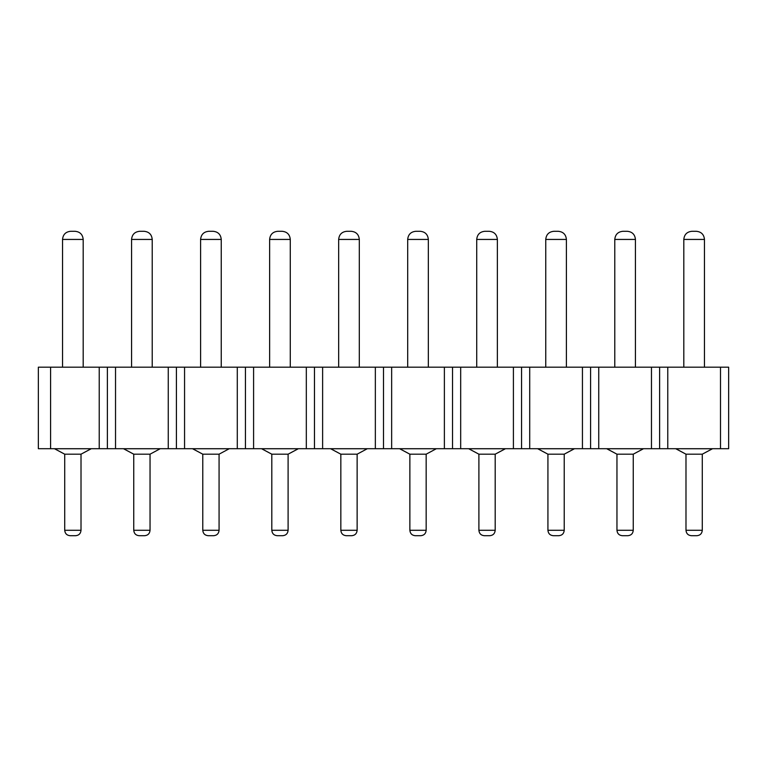 <?xml version="1.0" encoding="UTF-8"?>
<svg xmlns="http://www.w3.org/2000/svg" width="767" height="767" viewBox="0 0 767 767"><rect width="100%" height="100%" fill="white"/><g stroke="black" fill="none" stroke-linecap="round" stroke-linejoin="round"><path stroke-width="1.15" d="M38.35 448.705L38.35 367.172L50.584 367.172L50.584 448.705L38.35 448.705M720.501 448.705L720.501 367.172L728.65 367.172L728.65 448.705L50.584 448.705M720.501 367.172L667.769 367.172L667.769 448.705M667.769 367.172L659.62 367.172L659.62 448.705M659.62 367.172L651.471 367.172L651.471 448.705M651.471 367.172L598.739 367.172L598.739 448.705M598.739 367.172L590.59 367.172L590.59 448.705M590.59 367.172L582.441 367.172L582.441 448.705M582.441 367.172L529.709 367.172L529.709 448.705M529.709 367.172L521.56 367.172L521.56 448.705M521.56 367.172L513.411 367.172L513.411 448.705M513.411 367.172L460.679 367.172L460.679 448.705M460.679 367.172L452.53 367.172L452.53 448.705M452.53 367.172L444.381 367.172L444.381 448.705M444.381 367.172L391.649 367.172L391.649 448.705M391.649 367.172L383.5 367.172L383.5 448.705M383.5 367.172L375.351 367.172L375.351 448.705M375.351 367.172L322.619 367.172L322.619 448.705M322.619 367.172L314.47 367.172L314.47 448.705M314.47 367.172L306.321 367.172L306.321 448.705M306.321 367.172L253.589 367.172L253.589 448.705M253.589 367.172L245.44 367.172L245.44 448.705M245.44 367.172L237.291 367.172L237.291 448.705M237.291 367.172L184.559 367.172L184.559 448.705M184.559 367.172L176.41 367.172L176.41 448.705M176.41 367.172L168.261 367.172L168.261 448.705M168.261 367.172L115.529 367.172L115.529 448.705M115.529 367.172L107.38 367.172L107.38 448.705M107.38 367.172L99.231 367.172L99.231 448.705M99.231 367.172L50.584 367.172M675.794 448.705L685.986 454.189L685.986 530.285C686.302 533.583 688.114 535.395 691.422 535.711C688.114 535.395 686.302 533.583 685.986 530.285C686.321 533.583 688.124 535.395 691.422 535.711L696.848 535.711C700.156 535.395 701.968 533.583 702.284 530.285L702.284 454.189L712.476 448.705M691.959 231.289L696.311 231.289C701.259 231.768 703.981 234.481 704.461 239.438C703.972 234.481 701.259 231.768 696.311 231.289L691.959 231.289C687.011 231.768 684.289 234.481 683.809 239.438L704.461 239.438L704.461 367.22M683.809 367.22L683.809 239.438M675.794 448.753L712.476 448.753L702.284 454.189L685.986 454.189L675.794 448.753M606.764 448.705L616.956 454.189L616.956 530.285C617.272 533.583 619.084 535.395 622.392 535.711C619.084 535.395 617.272 533.583 616.956 530.285C617.291 533.583 619.094 535.395 622.392 535.711L627.818 535.711C631.126 535.395 632.938 533.583 633.254 530.285L633.254 454.189L643.446 448.705M622.929 231.289L627.281 231.289C632.229 231.768 634.951 234.481 635.431 239.438C634.942 234.481 632.229 231.768 627.281 231.289L622.929 231.289C617.981 231.768 615.259 234.481 614.779 239.438L635.431 239.438L635.431 367.22M614.779 367.22L614.779 239.438M606.764 448.753L643.446 448.753L633.254 454.189L616.956 454.189L606.764 448.753M537.734 448.705L547.926 454.189L547.926 530.285C548.242 533.583 550.054 535.395 553.362 535.711C550.054 535.395 548.242 533.583 547.926 530.285C548.261 533.583 550.064 535.395 553.362 535.711L558.788 535.711C562.096 535.395 563.908 533.583 564.224 530.285L564.224 454.189L574.416 448.705M553.899 231.289L558.251 231.289C563.199 231.768 565.921 234.481 566.401 239.438C565.912 234.481 563.199 231.768 558.251 231.289L553.899 231.289C548.951 231.768 546.229 234.481 545.749 239.438L566.401 239.438L566.401 367.22M545.749 367.22L545.749 239.438M537.734 448.753L574.416 448.753L564.224 454.189L547.926 454.189L537.734 448.753M468.704 448.705L478.896 454.189L478.896 530.285C479.212 533.583 481.024 535.395 484.332 535.711C481.024 535.395 479.212 533.583 478.896 530.285C479.231 533.583 481.034 535.395 484.332 535.711L489.758 535.711C493.066 535.395 494.878 533.583 495.194 530.285L495.194 454.189L505.386 448.705M484.869 231.289L489.221 231.289C494.169 231.768 496.891 234.481 497.371 239.438C496.882 234.481 494.169 231.768 489.221 231.289L484.869 231.289C479.921 231.768 477.199 234.481 476.719 239.438L497.371 239.438L497.371 367.22M476.719 367.22L476.719 239.438M468.704 448.753L505.386 448.753L495.194 454.189L478.896 454.189L468.704 448.753M399.674 448.705L409.866 454.189L409.866 530.285C410.182 533.583 411.994 535.395 415.302 535.711C411.994 535.395 410.182 533.583 409.866 530.285C410.201 533.583 412.004 535.395 415.302 535.711L420.728 535.711C424.036 535.395 425.848 533.583 426.164 530.285L426.164 454.189L436.356 448.705M415.839 231.289L420.191 231.289C425.139 231.768 427.861 234.481 428.341 239.438C427.852 234.481 425.139 231.768 420.191 231.289L415.839 231.289C410.891 231.768 408.169 234.481 407.689 239.438L428.341 239.438L428.341 367.22M407.689 367.22L407.689 239.438M426.164 454.189L409.866 454.189L399.674 448.753L436.356 448.753M330.644 448.705L340.836 454.189L340.836 530.285C341.152 533.583 342.964 535.395 346.272 535.711C342.964 535.395 341.152 533.583 340.836 530.285C341.171 533.583 342.974 535.395 346.272 535.711L351.698 535.711C355.006 535.395 356.818 533.583 357.134 530.285L357.134 454.189L367.326 448.705M346.809 231.289L351.161 231.289C356.109 231.768 358.831 234.481 359.311 239.438C358.822 234.481 356.109 231.768 351.161 231.289L346.809 231.289C341.861 231.768 339.139 234.481 338.659 239.438L359.311 239.438L359.311 367.22M338.659 367.22L338.659 239.438M357.134 454.189L340.836 454.189L330.644 448.753L367.326 448.753M261.614 448.705L271.806 454.189L271.806 530.285C272.122 533.583 273.934 535.395 277.242 535.711C273.934 535.395 272.122 533.583 271.806 530.285C272.141 533.583 273.944 535.395 277.242 535.711L282.668 535.711C285.976 535.395 287.788 533.583 288.104 530.285L288.104 454.189L298.296 448.705M277.779 231.289L282.131 231.289C287.079 231.768 289.801 234.481 290.281 239.438C289.792 234.481 287.079 231.768 282.131 231.289L277.779 231.289C272.831 231.768 270.109 234.481 269.629 239.438L290.281 239.438L290.281 367.22M269.629 367.22L269.629 239.438M261.614 448.753L298.296 448.753L288.104 454.189L271.806 454.189L261.614 448.753M192.584 448.705L202.776 454.189L202.776 530.285C203.092 533.583 204.904 535.395 208.212 535.711C204.904 535.395 203.092 533.583 202.776 530.285C203.111 533.583 204.914 535.395 208.212 535.711L213.638 535.711C216.946 535.395 218.758 533.583 219.074 530.285L219.074 454.189L229.266 448.705M208.749 231.289L213.101 231.289C218.049 231.768 220.771 234.481 221.251 239.438C220.762 234.481 218.049 231.768 213.101 231.289L208.749 231.289C203.801 231.768 201.079 234.481 200.599 239.438L221.251 239.438L221.251 367.22M200.599 367.22L200.599 239.438M219.074 454.189L202.776 454.189L192.584 448.753L229.266 448.753M123.554 448.705L133.746 454.189L133.746 530.285C134.062 533.583 135.874 535.395 139.182 535.711C135.874 535.395 134.062 533.583 133.746 530.285C134.081 533.583 135.884 535.395 139.182 535.711L144.608 535.711C147.916 535.395 149.728 533.583 150.044 530.285L150.044 454.189L160.236 448.705M139.719 231.289L144.071 231.289C149.019 231.768 151.741 234.481 152.221 239.438C151.732 234.481 149.019 231.768 144.071 231.289L139.719 231.289C134.771 231.768 132.049 234.481 131.569 239.438L152.221 239.438L152.221 367.22M131.569 367.22L131.569 239.438M150.044 454.189L133.746 454.189L123.554 448.753L160.236 448.753M54.524 448.705L64.716 454.189L64.716 530.285C65.032 533.583 66.844 535.395 70.152 535.711C66.844 535.395 65.032 533.583 64.716 530.285C65.051 533.583 66.854 535.395 70.152 535.711L75.578 535.711C78.886 535.395 80.698 533.583 81.014 530.285L81.014 454.189L91.206 448.705M70.689 231.289L75.041 231.289C79.989 231.768 82.711 234.481 83.191 239.438C82.702 234.481 79.989 231.768 75.041 231.289L70.689 231.289C65.741 231.768 63.019 234.481 62.539 239.438L83.191 239.438L83.191 367.22M62.539 367.22L62.539 239.438M54.524 448.753L91.206 448.753L81.014 454.189L64.716 454.189L54.524 448.753M691.422 535.711L696.848 535.711M696.311 231.289C701.259 231.768 703.981 234.481 704.461 239.438L704.461 239.438M622.392 535.711L627.818 535.711M627.281 231.289C632.229 231.768 634.951 234.481 635.431 239.438L635.431 239.438M553.362 535.711L558.788 535.711M558.251 231.289C563.199 231.768 565.921 234.481 566.401 239.438L566.401 239.438M484.332 535.711L489.758 535.711M489.221 231.289C494.169 231.768 496.891 234.481 497.371 239.438L497.371 239.438M415.302 535.711L420.728 535.711M420.191 231.289C425.139 231.768 427.861 234.481 428.341 239.438L428.341 239.438M346.272 535.711L351.698 535.711M351.161 231.289C356.109 231.768 358.831 234.481 359.311 239.438L359.311 239.438M277.242 535.711L282.668 535.711M282.131 231.289C287.079 231.768 289.801 234.481 290.281 239.438L290.281 239.438M208.212 535.711L213.638 535.711M213.101 231.289C218.049 231.768 220.771 234.481 221.251 239.438L221.251 239.438M139.182 535.711L144.608 535.711M144.071 231.289C149.019 231.768 151.741 234.481 152.221 239.438L152.221 239.438M70.152 535.711L75.578 535.711M75.041 231.289C79.989 231.768 82.711 234.481 83.191 239.438L83.191 239.438M702.284 530.285L685.995 530.285M633.254 530.285L616.965 530.285M564.224 530.285L547.935 530.285M495.194 530.285L478.905 530.285M426.164 530.285L409.875 530.285M357.134 530.285L340.845 530.285M288.104 530.285L271.815 530.285M219.074 530.285L202.785 530.285M150.044 530.285L133.755 530.285M81.014 530.285L64.725 530.285"/></g></svg>
